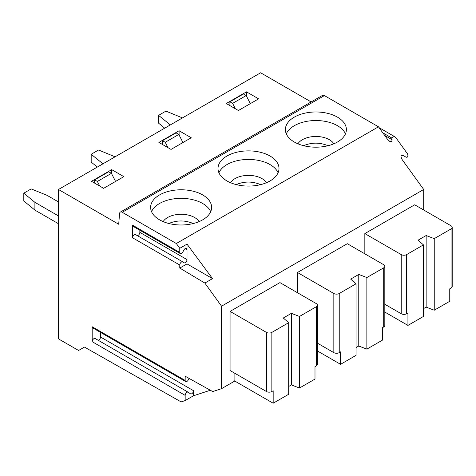 <?xml version="1.0" encoding="UTF-8"?>
<svg xmlns="http://www.w3.org/2000/svg" width="476" height="476" viewBox="0 0 476 476"><rect width="100%" height="100%" fill="white"/><g stroke="black" fill="none" stroke-linecap="round" stroke-linejoin="round"><path stroke-width="0.71" d="M328.018 145.733C319.842 142.318 311.697 142.3 303.593 145.692M297.916 143.806A19.058 11.002 180 0 1 329.362 139.694A19.058 11.002 180 0 1 333.854 143.806M345.463 133.857A30.494 17.606 0 0 0 337.448 125.688A30.494 17.606 0 0 0 307.752 121.172A30.494 17.606 0 0 0 286.308 133.857M179.773 248.299L179.773 252.441L132.608 225.207A2.475 1.428 120 0 0 133.119 226.344L180.285 253.571A2.475 1.428 -60 0 0 182.826 252.03L183.956 249.93A2.475 1.428 -60 0 1 186.497 248.383A2.475 1.428 -60 0 1 187.008 249.519L187.008 244.123L179.773 248.299L176.322 243.516L378.468 126.806L324.388 95.581A3.814 2.201 -120 0 0 322.478 95.396L120.333 212.106A3.814 2.201 -120 0 0 119.553 213.581L118.708 224.261L58.483 189.49L58.483 338.882L78.576 350.479L84.46 347.081L181.106 401.905L185.164 400.578L185.164 395.366A2.475 1.428 -60 0 1 186.247 392.873A2.475 1.428 -60 0 1 188.157 392.212A2.475 1.428 -60 0 1 188.216 392.248L190.471 393.819A2.475 1.428 -60 0 0 190.531 393.854A2.475 1.428 -60 0 0 192.435 393.194A2.475 1.428 -60 0 0 193.518 390.701L193.518 395.758L185.164 400.578M187.008 244.123L212.528 278.627L204.853 283.059L221.548 306.199L423.7 189.49L402.262 159.781C400.233 156.003 400.691 154.64 403.642 155.7L403.481 155.604M378.468 126.806L387.399 139.176L389.677 141.336L390.855 141.765L391.992 141.301L391.754 137.986L394.199 136.386L396.484 138.54L406.653 152.635C408.509 154.373 408.432 158.77 405.272 156.723L403.333 155.521M193.518 395.758L210.338 390.255M189.085 378.414L188.216 380.026A2.475 1.428 -60 0 1 185.676 381.562A2.475 1.428 -60 0 1 185.164 380.425L185.164 376.224L212.701 391.57L221.548 388.678L234.763 381.044M238.399 110.515L258.611 98.847L246.485 91.844L226.267 103.512L238.399 110.515M246.485 91.844L246.485 96.122M229.89 105.607L229.89 101.804L243.462 93.968L246.187 95.539L250.328 103.631M170.337 124.908L158.567 115.37L165.94 111.11L182.469 117.911M451.081 228.92A3.814 2.201 0 0 0 452.2 227.367A3.814 2.201 0 0 0 451.081 225.808L414.697 204.799L364.836 233.591L401.22 254.595A3.814 2.201 0 0 0 406.617 254.595L423.456 244.872L418.059 240.201L426.151 235.531L434.243 238.643L451.081 228.92L451.081 288.057A3.814 2.201 0 0 0 452.2 286.498L452.2 227.367M451.081 288.057L449.755 288.819L449.755 301.272L434.243 310.227L434.243 238.643M423.456 308.668L426.151 307.109L426.151 235.531M426.151 307.109L434.243 310.227M311.143 101.941L260.634 72.78L58.483 189.49M423.7 209.999L423.7 189.49M297.452 292.722L297.452 272.492L347.313 243.706L383.698 264.71A3.814 2.201 0 0 1 384.816 266.268A3.814 2.201 0 0 1 383.698 267.827L383.698 326.958A3.814 2.201 0 0 0 384.816 325.4L384.816 266.268M364.836 253.821L364.836 233.591M221.548 388.678L221.548 306.199M230.069 311.393L266.453 332.403A3.814 2.201 0 0 0 271.85 332.403L288.688 322.68L288.688 394.265L273.176 403.22L273.176 390.772L271.85 391.534A3.814 2.201 0 0 1 266.453 391.534L230.069 370.53L230.069 311.393L279.936 282.607L316.32 303.611A3.814 2.201 0 0 1 317.433 305.17A3.814 2.201 0 0 1 316.32 306.728L316.32 365.86A3.814 2.201 0 0 0 317.433 364.307L317.433 305.17M273.176 403.22L234.091 380.657L234.091 372.851M179.101 130.745L158.883 142.419L171.015 149.422L191.227 137.748L179.101 130.745L179.101 135.023M91.499 181.32L103.631 188.323L123.843 176.65L111.717 169.646L91.499 181.32M176.322 243.516L122.237 212.29A3.814 2.201 -120 0 0 120.333 212.106M270.065 156.033A30.494 17.606 180 0 1 278.995 168.48A30.494 17.606 180 0 1 248.502 186.086A30.494 17.606 180 0 1 218.008 168.48A30.494 17.606 180 0 1 236.834 152.219A30.494 17.606 180 0 1 270.065 156.033M337.448 117.132A30.494 17.606 180 0 1 346.379 129.579A30.494 17.606 180 0 1 315.885 147.185A30.494 17.606 180 0 1 285.392 129.579A30.494 17.606 180 0 1 304.218 113.312A30.494 17.606 180 0 1 337.448 117.132M202.681 194.934A30.494 17.606 180 0 1 211.618 207.387A30.494 17.606 180 0 1 181.118 224.987A30.494 17.606 180 0 1 150.624 207.387A30.494 17.606 180 0 1 169.45 191.12A30.494 17.606 180 0 1 202.681 194.934M384.816 304.259L401.22 313.732A3.814 2.201 0 0 0 406.617 313.732L407.938 312.964L407.938 325.411L423.456 316.457L423.456 244.872M407.938 325.411L384.816 312.066M164.672 128.181L158.567 123.153L158.567 115.37M246.187 95.539L232.615 103.375L229.89 101.804M235.376 108.772L232.615 103.375M169.664 125.301L169.664 124.522M316.32 306.728L299.481 316.451L299.481 388.035L314.993 379.075L314.993 366.627L316.32 365.86M94.653 183.141L94.653 179.88L108.695 171.776L111.42 173.347L115.561 181.433M111.717 169.646L111.717 173.924M299.481 316.451L291.383 313.333L291.383 384.917L299.481 388.035M58.483 201.937L47.029 195.327L31.178 188.918L23.8 193.179L23.8 200.955L34.903 210.106L58.483 223.726M210.701 211.665A30.494 17.606 0 0 0 202.681 203.496A30.494 17.606 0 0 0 172.99 198.974A30.494 17.606 0 0 0 151.541 211.665M163.155 221.608A19.058 11.002 180 0 1 194.595 217.496A19.058 11.002 180 0 1 199.087 221.608M193.25 223.536C185.075 220.12 176.935 220.108 168.825 223.494M111.42 173.347L97.378 181.457L99.746 186.08M94.653 179.88L97.378 181.457M23.8 193.179L34.903 202.33L58.483 215.943M288.688 322.68L283.291 318.01L291.383 313.333M288.688 386.476L291.383 384.917M182.695 261.842L135.66 234.686A2.475 1.428 120 0 0 135.595 234.644L182.766 261.877A2.475 1.428 -60 0 0 180.856 262.544A2.475 1.428 -60 0 0 179.773 265.037L179.773 268.071L204.853 283.059M132.608 225.207L132.608 237.804A2.475 1.428 120 0 1 133.685 235.311A2.475 1.428 120 0 1 135.595 234.644M185.164 380.425L92.177 326.744L92.177 341.679L185.164 395.366M98.193 340.269A2.475 1.428 120 0 0 100.531 337.014L100.531 332.403M188.091 392.176L95.224 338.561A2.475 1.428 120 0 0 95.164 338.525A2.475 1.428 120 0 0 93.254 339.186A2.475 1.428 120 0 0 92.177 341.679M92.177 326.744A2.475 1.428 120 0 0 92.689 327.875L185.676 381.562M137.314 235.638A2.475 1.428 120 0 0 139.843 232.365L139.843 230.223M179.773 268.071L187.008 263.894L212.528 278.627M185.259 248.508L187.008 249.519L187.008 259.599A2.475 1.428 -60 0 1 185.932 262.092A2.475 1.428 -60 0 1 184.022 262.758A2.475 1.428 -60 0 1 183.956 262.716L182.826 261.919A2.475 1.428 -60 0 0 182.766 261.877M187.008 263.894L187.008 259.599L139.843 232.365M180.285 253.571A2.475 1.428 -60 0 1 179.773 252.441M34.903 210.106L34.903 202.33M260.634 184.634C252.458 181.219 244.319 181.207 236.209 184.593M178.803 134.446L165.231 142.282L162.506 140.706L176.078 132.869L178.803 134.446L182.945 142.532M230.539 182.707A19.058 11.002 180 0 1 261.978 178.595A19.058 11.002 180 0 1 266.471 182.707M162.506 144.508L162.506 140.706M167.992 147.679L165.231 142.282M278.085 172.758A30.494 17.606 0 0 0 270.065 164.589A30.494 17.606 0 0 0 240.374 160.073A30.494 17.606 0 0 0 218.924 172.758M115.085 156.812L98.562 150.011L91.184 154.272L91.184 162.054L97.288 167.088M356.072 347.575L358.767 346.016L358.767 274.432L350.675 279.103L356.072 283.779L339.233 293.502A3.814 2.201 0 0 1 333.837 293.502L297.452 272.492M91.184 154.272L102.959 163.815M358.767 346.016L366.859 349.128L382.377 340.173L382.377 327.726L383.698 326.958M317.433 343.166L333.837 352.633A3.814 2.201 0 0 0 339.233 352.633L340.554 351.865L340.554 364.318L356.072 355.358L356.072 283.779M340.554 364.318L317.433 350.967M383.698 267.827L366.859 277.55L358.767 274.432M102.281 164.202L102.281 163.423M366.859 277.55L366.859 349.128M384.709 135.452L392.123 139.736M382.805 132.822L391.754 137.986M122.237 212.29L324.388 95.581M406.617 313.732L406.617 254.595M401.22 313.732L401.22 254.595M271.85 391.534L271.85 332.403M179.773 265.037L132.608 237.804M100.531 337.014L193.518 390.701M266.453 391.534L266.453 332.403M339.233 352.633L339.233 293.502M333.837 352.633L333.837 293.502M394.199 136.386L379.086 127.657M95.164 338.525L188.157 392.212"/></g></svg>
